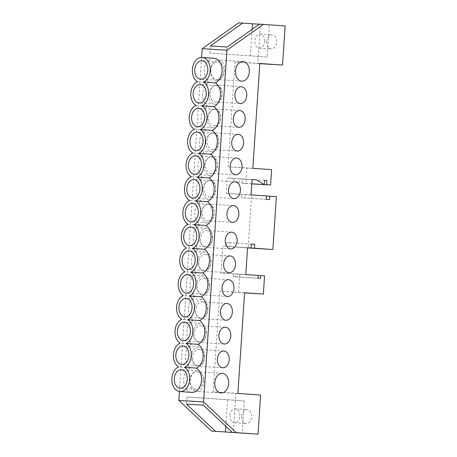 <?xml version="1.0" encoding="UTF-8"?>
<svg xmlns="http://www.w3.org/2000/svg" width="457" height="457" viewBox="0 0 457 457"><rect width="100%" height="100%" fill="white"/><g stroke="black" fill="none" stroke-linecap="round" stroke-linejoin="round"><path stroke-width="0.34" stroke-dasharray="2.29 1.71" d="M217.029 79.621A9.808 6.935 93.6 0 0 217.064 79.621A9.808 6.935 93.6 0 0 224.598 70.292A9.808 6.935 93.6 0 0 218.332 60.05A9.808 6.935 93.6 0 0 218.292 60.044A9.808 6.935 93.6 0 0 210.757 69.373A9.808 6.935 93.6 0 0 217.029 79.621M201.103 213.293A9.249 6.541 94 0 1 208.272 204.479A9.249 6.541 94 0 1 214.15 214.116A9.249 6.541 94 0 1 206.981 222.93A9.249 6.541 94 0 1 201.103 213.293M202.68 189.529A9.249 6.541 94 0 1 209.854 180.715A9.249 6.541 94 0 1 215.733 190.346A9.249 6.541 94 0 1 208.558 199.166A9.249 6.541 94 0 1 202.68 189.529M204.256 165.765A9.249 6.541 94 0 1 211.431 156.945A9.249 6.541 94 0 1 217.309 166.582A9.249 6.541 94 0 1 210.134 175.397A9.249 6.541 94 0 1 204.256 165.765M205.839 141.996A9.249 6.541 94 0 1 213.008 133.181A9.249 6.541 94 0 1 218.886 142.812A9.249 6.541 94 0 1 211.717 151.633A9.249 6.541 94 0 1 205.839 141.996M207.415 118.232A9.249 6.541 94 0 1 214.59 109.417A9.249 6.541 94 0 1 220.468 119.049A9.249 6.541 94 0 1 213.293 127.863A9.249 6.541 94 0 1 207.415 118.232M208.992 94.462A9.249 6.541 94 0 1 216.167 85.648A9.249 6.541 94 0 1 222.045 95.285A9.249 6.541 94 0 1 214.87 104.099A9.249 6.541 94 0 1 208.992 94.462M210.574 70.698A9.249 6.541 94 0 1 217.743 61.884A9.249 6.541 94 0 1 223.622 71.515A9.249 6.541 94 0 1 216.452 80.329A9.249 6.541 94 0 1 210.574 70.698M207.649 220.822A8.409 5.947 93.6 0 0 207.684 220.822A8.409 5.947 93.6 0 0 214.139 212.825A8.409 5.947 93.6 0 0 208.763 204.045A8.409 5.947 93.6 0 0 208.735 204.045A8.409 5.947 93.6 0 0 202.274 212.042A8.409 5.947 93.6 0 0 207.649 220.822M209.232 197.053A8.409 5.947 93.6 0 0 209.26 197.058A8.409 5.947 93.6 0 0 215.715 189.061A8.409 5.947 93.6 0 0 210.346 180.281A8.409 5.947 93.6 0 0 210.311 180.275A8.409 5.947 93.6 0 0 203.856 188.273A8.409 5.947 93.6 0 0 209.232 197.053M210.808 173.289A8.409 5.947 93.6 0 0 210.837 173.289A8.409 5.947 93.6 0 0 217.298 165.297A8.409 5.947 93.6 0 0 211.922 156.511A8.409 5.947 93.6 0 0 211.894 156.511A8.409 5.947 93.6 0 0 205.433 164.509A8.409 5.947 93.6 0 0 210.808 173.289M212.385 149.525A8.409 5.947 93.6 0 0 212.419 149.525A8.409 5.947 93.6 0 0 218.874 141.527A8.409 5.947 93.6 0 0 213.499 132.747A8.409 5.947 93.6 0 0 213.47 132.741A8.409 5.947 93.6 0 0 207.01 140.739A8.409 5.947 93.6 0 0 212.385 149.525M213.967 125.755A8.409 5.947 93.6 0 0 213.996 125.755A8.409 5.947 93.6 0 0 220.451 117.763A8.409 5.947 93.6 0 0 215.081 108.977A8.409 5.947 93.6 0 0 215.047 108.977A8.409 5.947 93.6 0 0 208.592 116.975A8.409 5.947 93.6 0 0 213.967 125.755M215.544 101.991A8.409 5.947 93.6 0 0 215.573 101.991A8.409 5.947 93.6 0 0 222.033 93.993A8.409 5.947 93.6 0 0 216.658 85.213A8.409 5.947 93.6 0 0 216.629 85.213A8.409 5.947 93.6 0 0 210.169 93.205A8.409 5.947 93.6 0 0 215.544 101.991M214.025 58.25A12.607 8.917 -86 0 0 204.245 70.269A12.607 8.917 -86 0 0 209.432 82.528L197.573 81.694M197.624 371.809A9.808 6.935 -86.4 0 1 203.891 382.052A9.808 6.935 -86.4 0 1 196.356 391.386A9.808 6.935 -86.4 0 1 196.321 391.381A9.808 6.935 -86.4 0 1 190.055 381.138A9.808 6.935 -86.4 0 1 197.584 371.804A9.808 6.935 -86.4 0 1 197.624 371.809M212.574 237.88A9.249 6.541 -86 0 0 206.695 228.249A9.249 6.541 -86 0 0 199.52 237.063A9.249 6.541 -86 0 0 205.399 246.694A9.249 6.541 -86 0 0 212.574 237.88M210.997 261.65A9.249 6.541 -86 0 0 205.119 252.013A9.249 6.541 -86 0 0 197.944 260.827A9.249 6.541 -86 0 0 203.822 270.464A9.249 6.541 -86 0 0 210.997 261.65M209.415 285.414A9.249 6.541 -86 0 0 203.536 275.782A9.249 6.541 -86 0 0 196.367 284.597A9.249 6.541 -86 0 0 202.245 294.228A9.249 6.541 -86 0 0 209.415 285.414M207.838 309.183A9.249 6.541 -86 0 0 201.96 299.546A9.249 6.541 -86 0 0 194.785 308.361A9.249 6.541 -86 0 0 200.663 317.998A9.249 6.541 -86 0 0 207.838 309.183M206.261 332.947A9.249 6.541 -86 0 0 200.383 323.31A9.249 6.541 -86 0 0 193.208 332.13A9.249 6.541 -86 0 0 199.086 341.762A9.249 6.541 -86 0 0 206.261 332.947M204.679 356.711A9.249 6.541 -86 0 0 198.801 347.08A9.249 6.541 -86 0 0 191.632 355.894A9.249 6.541 -86 0 0 197.51 365.531A9.249 6.541 -86 0 0 204.679 356.711M206.998 230.608A8.409 5.947 -86.4 0 1 212.374 239.388A8.409 5.947 -86.4 0 1 205.918 247.386A8.409 5.947 -86.4 0 1 205.884 247.386A8.409 5.947 -86.4 0 1 200.514 238.6A8.409 5.947 -86.4 0 1 206.97 230.608A8.409 5.947 -86.4 0 1 206.998 230.608M205.422 254.372A8.409 5.947 -86.4 0 1 210.797 263.158A8.409 5.947 -86.4 0 1 204.336 271.155A8.409 5.947 -86.4 0 1 204.308 271.15A8.409 5.947 -86.4 0 1 198.932 262.369A8.409 5.947 -86.4 0 1 205.393 254.372A8.409 5.947 -86.4 0 1 205.422 254.372M203.845 278.142A8.409 5.947 -86.4 0 1 209.22 286.922A8.409 5.947 -86.4 0 1 202.759 294.919A8.409 5.947 -86.4 0 1 202.731 294.919A8.409 5.947 -86.4 0 1 197.355 286.133A8.409 5.947 -86.4 0 1 203.811 278.142A8.409 5.947 -86.4 0 1 203.845 278.142M202.262 301.906A8.409 5.947 -86.4 0 1 207.638 310.691A8.409 5.947 -86.4 0 1 201.183 318.683A8.409 5.947 -86.4 0 1 201.149 318.683A8.409 5.947 -86.4 0 1 195.779 309.903A8.409 5.947 -86.4 0 1 202.234 301.906A8.409 5.947 -86.4 0 1 202.262 301.906M200.686 325.675A8.409 5.947 -86.4 0 1 206.061 334.455A8.409 5.947 -86.4 0 1 199.6 342.453A8.409 5.947 -86.4 0 1 199.572 342.453A8.409 5.947 -86.4 0 1 194.196 333.667A8.409 5.947 -86.4 0 1 200.657 325.67A8.409 5.947 -86.4 0 1 200.686 325.675M199.109 349.439A8.409 5.947 -86.4 0 1 204.485 358.225A8.409 5.947 -86.4 0 1 198.024 366.217A8.409 5.947 -86.4 0 1 197.995 366.217A8.409 5.947 -86.4 0 1 192.62 357.437A8.409 5.947 -86.4 0 1 199.075 349.439A8.409 5.947 -86.4 0 1 199.109 349.439M203.102 380.481A9.249 6.541 -86 0 0 197.224 370.844A9.249 6.541 -86 0 0 190.049 379.664A9.249 6.541 -86 0 0 195.927 389.295A9.249 6.541 -86 0 0 203.102 380.481M266.717 41.616A7.004 4.953 94 0 1 272.149 34.938A7.004 4.953 94 0 1 276.605 42.238A7.004 4.953 94 0 1 271.172 48.916A7.004 4.953 94 0 1 266.717 41.616M264.746 41.404A7.004 4.953 -86 0 0 260.29 34.104A7.004 4.953 -86 0 0 254.857 40.787A7.004 4.953 -86 0 0 259.313 48.082A7.004 4.953 -86 0 0 264.746 41.404M241.833 416.287A7.004 4.953 94 0 1 247.266 409.609A7.004 4.953 94 0 1 251.721 416.91A7.004 4.953 94 0 1 246.283 423.588A7.004 4.953 94 0 1 241.833 416.287M229.974 415.459A7.004 4.953 94 0 1 235.406 408.781A7.004 4.953 94 0 1 239.862 416.076A7.004 4.953 94 0 1 234.424 422.754A7.004 4.953 94 0 1 229.974 415.459M188.101 224.296L199.96 225.13A12.607 8.917 -86 0 0 193.197 236.635A12.607 8.917 -86 0 0 198.378 248.894A12.607 8.917 -86 0 0 191.614 260.404A12.607 8.917 -86 0 0 196.801 272.663A12.607 8.917 -86 0 0 190.038 284.168A12.607 8.917 -86 0 0 195.225 296.427A12.607 8.917 -86 0 0 188.461 307.938A12.607 8.917 -86 0 0 193.642 320.191A12.607 8.917 -86 0 0 186.879 331.702A12.607 8.917 -86 0 0 192.066 343.961A12.607 8.917 -86 0 0 185.302 355.472A12.607 8.917 -86 0 0 190.489 367.725A12.607 8.917 -86 0 0 183.725 379.236A12.607 8.917 -86 0 0 191.74 392.374M245.78 274.577L221.062 273.029L222.845 246.186L247.568 247.734M251.076 194.888L226.358 193.34L227.375 177.962L252.098 179.51M252.841 168.33L228.117 166.776L235.087 61.924L259.805 63.477M238.674 22.85L260.416 24.375L257.817 63.517L235.087 61.924M251.813 183.817L241.924 183.194L245.877 183.474L246.9 168.096L228.117 166.776M241.924 183.194L242.204 179.001L239.828 178.836L239.554 183.029L231.682 178.264L227.375 177.962M266.494 195.996L245.135 194.659L244.912 198.012L241.553 197.778L241.776 194.419L226.358 193.34M245.135 194.659L251.658 195.116L248.145 247.962M251.384 244.095L230.025 242.758L229.762 246.671L247.551 247.917M230.025 242.758L226.666 242.518L226.404 246.437L222.845 246.186M233.516 273.903L233.333 276.696L235.703 276.862L235.886 274.069L258.234 275.468L221.062 273.029M235.886 274.069L239.839 274.343L238.634 292.52L219.857 291.2L213.168 391.86L235.903 393.454L233.304 432.602M179.435 391.495L201.623 57.405M199.96 225.13A12.607 8.917 94 0 1 194.773 212.871A12.607 8.917 94 0 1 201.537 201.36A12.607 8.917 94 0 1 196.35 189.101A12.607 8.917 94 0 1 203.114 177.596A12.607 8.917 94 0 1 197.932 165.337A12.607 8.917 94 0 1 204.696 153.826A12.607 8.917 94 0 1 199.509 141.573A12.607 8.917 94 0 1 206.273 130.062A12.607 8.917 94 0 1 201.086 117.803A12.607 8.917 94 0 1 207.849 106.292A12.607 8.917 94 0 1 202.668 94.039A12.607 8.917 94 0 1 209.432 82.528M190.489 367.725L178.63 366.897M259.793 63.643L257.817 63.517M285.134 25.923L260.416 24.375M259.439 24.152L269.322 24.844L259.342 24.221M260.621 395.008L235.903 393.454M237.891 393.408L213.168 391.86M244.575 292.754L219.857 291.2M267.185 56.999L209.854 53.103L267.185 56.999L269.322 24.844M226.666 54.16L227.135 47.025M209.854 53.103L210.329 45.968M250.373 55.948L252.144 29.317M203.822 398.076L244.341 400.915L187.01 397.019L203.822 398.076L203.348 405.205M244.341 400.915L242.204 433.07M227.535 399.864L225.781 426.244M187.01 397.019L186.536 404.154M192.066 343.961L180.207 343.127M193.642 320.191L181.783 319.363M195.225 296.427L183.366 295.593M196.801 272.663L184.942 271.829M198.378 248.894L186.519 248.065M189.678 200.532L201.537 201.36M195.99 105.464L207.849 106.292M194.414 129.228L206.273 130.062M192.837 152.998L204.696 153.826M191.255 176.762L203.114 177.596M271.618 169.644L246.9 168.096M252.093 179.544L231.682 178.264M251.813 183.8L239.554 183.029M264.552 180.384L239.828 178.836M264.552 180.401L242.204 179.001M251.807 183.845L245.877 183.474M251.384 244.072L226.666 242.518M247.563 247.763L226.404 246.437M266.494 195.973L241.776 194.419M266.271 199.326L241.553 197.778M269.63 199.56L244.912 198.012M276.376 196.664L251.658 195.116M247.563 247.785L229.762 246.671M244.569 292.891L238.634 292.52M258.051 278.25L233.333 276.696M260.421 278.416L235.703 276.862M264.563 275.897L239.839 274.343M241.787 81.175L217.064 79.621M208.272 204.479L192.46 203.371M209.854 180.715L194.036 179.607M211.431 156.945L195.619 155.837M213.008 133.181L197.196 132.073M214.59 109.417L198.772 108.303M216.167 85.648L200.355 84.539M217.743 61.884L201.931 60.77M232.402 222.376L207.684 220.822M233.978 198.606L209.26 197.058M235.561 174.842L210.837 173.289M237.137 151.073L212.419 149.525M238.714 127.309L213.996 125.755M240.296 103.539L215.573 101.991M221.079 392.934L196.356 391.386M206.695 228.249L190.883 227.14M205.119 252.013L189.301 250.904M203.536 275.782L187.724 274.668M201.96 299.546L186.148 298.438M200.383 323.31L184.565 322.202M198.801 347.08L182.989 345.972M230.636 248.934L205.918 247.386M229.06 272.703L204.336 271.155M227.477 296.467L202.759 294.919M225.901 320.237L201.183 318.683M224.324 344.001L199.6 342.453M222.742 367.771L198.024 366.217M197.224 370.844L181.412 369.736M260.29 34.104L272.149 34.938M235.406 408.781L247.266 409.609M234.424 422.754L246.283 423.588M259.313 48.082L271.172 48.916M195.927 389.295L180.115 388.187M223.799 350.987L199.075 349.439M225.375 327.223L200.657 325.67M226.952 303.454L202.234 301.906M228.534 279.69L203.811 278.142M230.111 255.92L205.393 254.372M231.688 232.156L206.97 230.608M197.51 365.531L181.697 364.418M199.086 341.762L183.274 340.654M200.663 317.998L184.851 316.89M202.245 294.228L186.433 293.12M203.822 270.464L188.01 269.356M205.399 246.694L189.586 245.586M222.308 373.358L197.584 371.804M241.347 86.761L216.629 85.213M239.771 110.525L215.047 108.977M238.188 134.295L213.47 132.741M236.612 158.059L211.894 156.511M235.035 181.829L210.311 180.275M233.453 205.593L208.735 204.045M216.452 80.329L200.64 79.221M214.87 104.099L199.058 102.991M213.293 127.863L197.481 126.755M211.717 151.633L195.904 150.519M210.134 175.397L194.322 174.288M208.558 199.166L192.745 198.052M206.981 222.93L191.169 221.822M243.015 61.598L218.292 60.044"/><path stroke-width="0.69" d="M241.747 81.169A9.808 6.935 93.6 0 0 241.787 81.175A9.808 6.935 93.6 0 0 249.316 71.846A9.808 6.935 93.6 0 0 243.05 61.598A9.808 6.935 93.6 0 0 243.015 61.598A9.808 6.935 93.6 0 0 235.481 70.926A9.808 6.935 93.6 0 0 241.747 81.169M185.285 212.185A9.249 6.541 94 0 1 192.46 203.371A9.249 6.541 94 0 1 198.338 213.008A9.249 6.541 94 0 1 191.169 221.822A9.249 6.541 94 0 1 185.285 212.185M186.867 188.421A9.249 6.541 94 0 1 194.036 179.607A9.249 6.541 94 0 1 199.92 189.238A9.249 6.541 94 0 1 192.745 198.052A9.249 6.541 94 0 1 186.867 188.421M188.444 164.651A9.249 6.541 94 0 1 195.619 155.837A9.249 6.541 94 0 1 201.497 165.474A9.249 6.541 94 0 1 194.322 174.288A9.249 6.541 94 0 1 188.444 164.651M190.021 140.887A9.249 6.541 94 0 1 197.196 132.073A9.249 6.541 94 0 1 203.074 141.704A9.249 6.541 94 0 1 195.904 150.519A9.249 6.541 94 0 1 190.021 140.887M191.603 117.123A9.249 6.541 94 0 1 198.772 108.303A9.249 6.541 94 0 1 204.656 117.94A9.249 6.541 94 0 1 197.481 126.755A9.249 6.541 94 0 1 191.603 117.123M193.18 93.354A9.249 6.541 94 0 1 200.355 84.539A9.249 6.541 94 0 1 206.233 94.171A9.249 6.541 94 0 1 199.058 102.991A9.249 6.541 94 0 1 193.18 93.354M194.756 69.59A9.249 6.541 94 0 1 201.931 60.77A9.249 6.541 94 0 1 207.809 70.407A9.249 6.541 94 0 1 200.64 79.221A9.249 6.541 94 0 1 194.756 69.59M179.881 391.54L191.74 392.374A12.607 8.917 -86 0 0 201.52 380.35A12.607 8.917 -86 0 0 196.339 368.096L184.479 367.262A12.607 8.917 -86 0 1 189.661 379.521A12.607 8.917 -86 0 1 179.881 391.54A12.607 8.917 -86 0 1 171.866 378.402A12.607 8.917 -86 0 1 178.63 366.897A12.607 8.917 -86 0 1 173.443 354.638A12.607 8.917 -86 0 1 180.207 343.127A12.607 8.917 -86 0 1 175.02 330.868A12.607 8.917 -86 0 1 181.783 319.363A12.607 8.917 -86 0 1 176.602 307.104A12.607 8.917 -86 0 1 183.366 295.593A12.607 8.917 -86 0 1 178.179 283.34A12.607 8.917 -86 0 1 184.942 271.829A12.607 8.917 -86 0 1 179.755 259.57A12.607 8.917 -86 0 1 186.519 248.065A12.607 8.917 -86 0 1 181.338 235.806A12.607 8.917 -86 0 1 188.101 224.296A12.607 8.917 94 0 1 182.914 212.037A12.607 8.917 94 0 1 189.678 200.532A12.607 8.917 94 0 1 184.491 188.273A12.607 8.917 94 0 1 191.255 176.762A12.607 8.917 94 0 1 186.073 164.503A12.607 8.917 94 0 1 192.837 152.998A12.607 8.917 94 0 1 187.65 140.739A12.607 8.917 94 0 1 194.414 129.228A12.607 8.917 94 0 1 189.227 116.975A12.607 8.917 94 0 1 195.99 105.464A12.607 8.917 94 0 1 190.809 93.205A12.607 8.917 94 0 1 197.573 81.694A12.607 8.917 94 0 1 192.386 69.441A12.607 8.917 94 0 1 202.165 57.416A12.607 8.917 94 0 1 210.186 70.555A12.607 8.917 94 0 1 203.422 82.066L215.281 82.894A12.607 8.917 94 0 1 220.463 95.153A12.607 8.917 94 0 1 213.705 106.664A12.607 8.917 94 0 1 218.886 118.917A12.607 8.917 94 0 1 212.122 130.428A12.607 8.917 94 0 1 217.309 142.687A12.607 8.917 94 0 1 210.546 154.198A12.607 8.917 94 0 1 215.727 166.451A12.607 8.917 94 0 1 208.963 177.962L197.104 177.127A12.607 8.917 94 0 1 202.291 189.387A12.607 8.917 94 0 1 195.527 200.897A12.607 8.917 94 0 1 200.714 213.156A12.607 8.917 94 0 1 193.951 224.661A12.607 8.917 -86 0 1 199.132 236.92A12.607 8.917 -86 0 1 192.368 248.431L204.228 249.259A12.607 8.917 -86 0 0 210.991 237.754A12.607 8.917 -86 0 0 205.81 225.495L193.951 224.661M208.963 177.962A12.607 8.917 94 0 1 214.15 190.221A12.607 8.917 94 0 1 207.387 201.726A12.607 8.917 94 0 1 212.574 213.985A12.607 8.917 94 0 1 205.81 225.495M210.546 154.198L198.686 153.363A12.607 8.917 94 0 1 203.868 165.623A12.607 8.917 94 0 1 197.104 177.127M212.122 130.428L200.263 129.599A12.607 8.917 94 0 1 205.45 141.853A12.607 8.917 94 0 1 198.686 153.363M213.705 106.664L201.84 105.83A12.607 8.917 94 0 1 207.027 118.089A12.607 8.917 94 0 1 200.263 129.599M203.422 82.066A12.607 8.917 94 0 1 208.603 94.319A12.607 8.917 94 0 1 201.84 105.83M207.387 201.726L195.527 200.897M232.373 222.37A8.409 5.947 93.6 0 0 232.402 222.376A8.409 5.947 93.6 0 0 238.857 214.379A8.409 5.947 93.6 0 0 233.487 205.593A8.409 5.947 93.6 0 0 233.453 205.593A8.409 5.947 93.6 0 0 226.998 213.59A8.409 5.947 93.6 0 0 232.373 222.37M233.95 198.606A8.409 5.947 93.6 0 0 233.978 198.606A8.409 5.947 93.6 0 0 240.439 190.609A8.409 5.947 93.6 0 0 235.064 181.829A8.409 5.947 93.6 0 0 235.035 181.829A8.409 5.947 93.6 0 0 228.574 189.821A8.409 5.947 93.6 0 0 233.95 198.606M235.526 174.837A8.409 5.947 93.6 0 0 235.561 174.842A8.409 5.947 93.6 0 0 242.016 166.845A8.409 5.947 93.6 0 0 236.64 158.065A8.409 5.947 93.6 0 0 236.612 158.059A8.409 5.947 93.6 0 0 230.151 166.057A8.409 5.947 93.6 0 0 235.526 174.837M237.109 151.073A8.409 5.947 93.6 0 0 237.137 151.073A8.409 5.947 93.6 0 0 243.592 143.075A8.409 5.947 93.6 0 0 238.223 134.295A8.409 5.947 93.6 0 0 238.188 134.295A8.409 5.947 93.6 0 0 231.733 142.293A8.409 5.947 93.6 0 0 237.109 151.073M238.685 127.303A8.409 5.947 93.6 0 0 238.714 127.309A8.409 5.947 93.6 0 0 245.175 119.311A8.409 5.947 93.6 0 0 239.799 110.531A8.409 5.947 93.6 0 0 239.771 110.525A8.409 5.947 93.6 0 0 233.31 118.523A8.409 5.947 93.6 0 0 238.685 127.303M240.262 103.539A8.409 5.947 93.6 0 0 240.296 103.539A8.409 5.947 93.6 0 0 246.751 95.547A8.409 5.947 93.6 0 0 241.376 86.761A8.409 5.947 93.6 0 0 241.347 86.761A8.409 5.947 93.6 0 0 234.887 94.759A8.409 5.947 93.6 0 0 240.262 103.539M215.281 82.894A12.607 8.917 -86 0 0 222.045 71.389A12.607 8.917 -86 0 0 214.025 58.25L202.165 57.416M222.342 373.358A9.808 6.935 -86.4 0 1 228.614 383.606A9.808 6.935 -86.4 0 1 221.079 392.934A9.808 6.935 -86.4 0 1 221.039 392.929A9.808 6.935 -86.4 0 1 214.773 382.686A9.808 6.935 -86.4 0 1 222.308 373.358A9.808 6.935 -86.4 0 1 222.342 373.358M196.761 236.772A9.249 6.541 -86 0 0 190.883 227.14A9.249 6.541 -86 0 0 183.708 235.955A9.249 6.541 -86 0 0 189.586 245.586A9.249 6.541 -86 0 0 196.761 236.772M195.185 260.536A9.249 6.541 -86 0 0 189.301 250.904A9.249 6.541 -86 0 0 182.132 259.719A9.249 6.541 -86 0 0 188.01 269.356A9.249 6.541 -86 0 0 195.185 260.536M193.602 284.305A9.249 6.541 -86 0 0 187.724 274.668A9.249 6.541 -86 0 0 180.549 283.489A9.249 6.541 -86 0 0 186.433 293.12A9.249 6.541 -86 0 0 193.602 284.305M192.026 308.069A9.249 6.541 -86 0 0 186.148 298.438A9.249 6.541 -86 0 0 178.973 307.253A9.249 6.541 -86 0 0 184.851 316.89A9.249 6.541 -86 0 0 192.026 308.069M190.449 331.839A9.249 6.541 -86 0 0 184.565 322.202A9.249 6.541 -86 0 0 177.396 331.022A9.249 6.541 -86 0 0 183.274 340.654A9.249 6.541 -86 0 0 190.449 331.839M188.867 355.603A9.249 6.541 -86 0 0 182.989 345.972A9.249 6.541 -86 0 0 175.814 354.786A9.249 6.541 -86 0 0 181.697 364.418A9.249 6.541 -86 0 0 188.867 355.603M184.479 367.262A12.607 8.917 -86 0 0 191.243 355.752A12.607 8.917 -86 0 0 186.056 343.493A12.607 8.917 -86 0 0 192.82 331.988A12.607 8.917 -86 0 0 187.633 319.729A12.607 8.917 -86 0 0 194.396 308.218A12.607 8.917 -86 0 0 189.215 295.965A12.607 8.917 -86 0 0 195.979 284.454A12.607 8.917 -86 0 0 190.792 272.195A12.607 8.917 -86 0 0 197.555 260.69A12.607 8.917 -86 0 0 192.368 248.431M196.339 368.096A12.607 8.917 -86 0 0 203.102 356.586A12.607 8.917 -86 0 0 197.915 344.327A12.607 8.917 -86 0 0 204.679 332.816A12.607 8.917 -86 0 0 199.492 320.563A12.607 8.917 -86 0 0 206.256 309.052A12.607 8.917 -86 0 0 201.074 296.793A12.607 8.917 -86 0 0 207.838 285.288A12.607 8.917 -86 0 0 202.651 273.029A12.607 8.917 -86 0 0 209.415 261.518A12.607 8.917 -86 0 0 204.228 249.259M190.792 272.195L202.651 273.029M189.215 295.965L201.074 296.793M187.633 319.729L199.492 320.563M186.056 343.493L197.915 344.327M231.722 232.156A8.409 5.947 -86.4 0 1 237.097 240.942A8.409 5.947 -86.4 0 1 230.636 248.934A8.409 5.947 -86.4 0 1 230.608 248.934A8.409 5.947 -86.4 0 1 225.232 240.154A8.409 5.947 -86.4 0 1 231.688 232.156A8.409 5.947 -86.4 0 1 231.722 232.156M230.139 255.926A8.409 5.947 -86.4 0 1 235.515 264.706A8.409 5.947 -86.4 0 1 229.06 272.703A8.409 5.947 -86.4 0 1 229.026 272.703A8.409 5.947 -86.4 0 1 223.656 263.918A8.409 5.947 -86.4 0 1 230.111 255.92A8.409 5.947 -86.4 0 1 230.139 255.926M228.563 279.69A8.409 5.947 -86.4 0 1 233.938 288.476A8.409 5.947 -86.4 0 1 227.477 296.467A8.409 5.947 -86.4 0 1 227.449 296.467A8.409 5.947 -86.4 0 1 222.073 287.687A8.409 5.947 -86.4 0 1 228.534 279.69A8.409 5.947 -86.4 0 1 228.563 279.69M226.986 303.459A8.409 5.947 -86.4 0 1 232.362 312.24A8.409 5.947 -86.4 0 1 225.901 320.237A8.409 5.947 -86.4 0 1 225.872 320.231A8.409 5.947 -86.4 0 1 220.497 311.451A8.409 5.947 -86.4 0 1 226.952 303.454A8.409 5.947 -86.4 0 1 226.986 303.459M225.404 327.223A8.409 5.947 -86.4 0 1 230.779 336.004A8.409 5.947 -86.4 0 1 224.324 344.001A8.409 5.947 -86.4 0 1 224.29 344.001A8.409 5.947 -86.4 0 1 218.92 335.221A8.409 5.947 -86.4 0 1 225.375 327.223A8.409 5.947 -86.4 0 1 225.404 327.223M223.827 350.993A8.409 5.947 -86.4 0 1 229.203 359.773A8.409 5.947 -86.4 0 1 222.742 367.771A8.409 5.947 -86.4 0 1 222.713 367.765A8.409 5.947 -86.4 0 1 217.338 358.985A8.409 5.947 -86.4 0 1 223.799 350.987A8.409 5.947 -86.4 0 1 223.827 350.993M187.29 379.373A9.249 6.541 -86 0 0 181.412 369.736A9.249 6.541 -86 0 0 174.237 378.55A9.249 6.541 -86 0 0 180.115 388.187A9.249 6.541 -86 0 0 187.29 379.373M270.595 185.022L266.642 184.748L266.922 180.549L264.552 180.384L264.272 184.582L256.406 179.812L252.098 179.51L251.076 194.888L266.494 195.973L266.271 199.326L269.63 199.56L269.853 196.207L276.376 196.664L272.869 249.511L254.486 248.22L254.743 244.306L251.384 244.072L251.122 247.985L247.568 247.734L245.78 274.577L258.234 275.451L258.051 278.25L260.421 278.416L260.61 275.617L264.563 275.897L263.352 294.068L244.575 292.754L237.891 393.408L260.621 395.008L258.022 434.15L236.28 432.625L203.565 401.949L226.923 50.224L263.392 24.398L285.134 25.923L282.535 65.071L259.805 63.477L252.841 168.33L271.618 169.644L270.595 185.022L251.807 183.845M247.551 247.917L272.869 249.511M258.022 434.15L211.557 431.077L178.841 400.401L179.435 391.495M201.623 57.405L202.205 48.676L238.674 22.85L242.627 23.096L210.329 45.968L227.135 47.025L259.439 24.152L263.392 24.398M203.565 401.949L178.841 400.401M226.923 50.224L202.205 48.676M215.515 431.322L186.536 404.154L203.348 405.205L232.322 432.379L242.204 433.07L211.557 431.077M236.28 432.625L232.322 432.379M282.535 65.071L259.793 63.643M259.342 24.221L242.627 23.096M252.144 29.317L252.51 23.793M225.781 426.244L225.398 432.014M256.406 179.812L252.093 179.544M264.272 184.582L251.813 183.8M266.922 180.549L264.552 180.401M266.642 184.748L251.813 183.817M254.743 244.306L251.384 244.095M251.122 247.985L247.563 247.763M269.853 196.207L266.494 195.996M254.486 248.22L247.563 247.785M263.352 294.068L244.569 292.891M260.61 275.617L258.234 275.468"/></g></svg>
